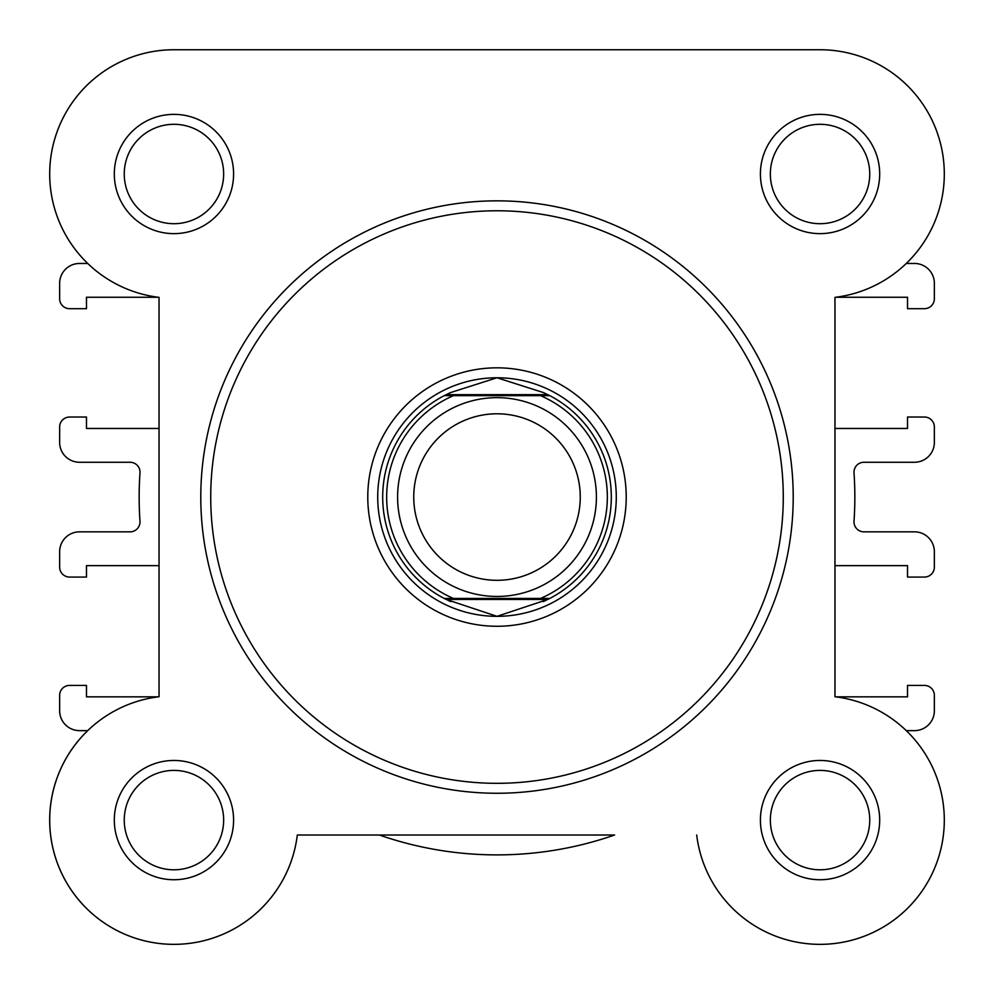<?xml version="1.0" encoding="UTF-8"?>
<svg xmlns="http://www.w3.org/2000/svg" width="994" height="994" viewBox="0 0 994 994"><rect width="100%" height="100%" fill="white"/><g stroke="black" fill="none" stroke-linecap="round" stroke-linejoin="round"><path stroke-width="1.49" d="M760.41 174A59.64 59.64 0 0 1 820.05 114.36A59.64 59.64 0 0 1 879.69 174A59.64 59.64 0 0 1 820.05 233.64A59.64 59.64 0 0 1 760.41 174M869.75 174A49.7 49.7 0 0 0 820.05 124.3A49.7 49.7 0 0 0 770.35 174A49.7 49.7 0 0 0 820.05 223.7A49.7 49.7 0 0 0 869.75 174M114.31 820.1A59.64 59.64 0 0 1 173.95 760.46A59.64 59.64 0 0 1 233.59 820.1A59.64 59.64 0 0 1 173.95 879.74A59.64 59.64 0 0 1 114.31 820.1M223.65 820.1A49.7 49.7 0 0 0 173.95 770.4A49.7 49.7 0 0 0 124.25 820.1A49.7 49.7 0 0 0 173.95 869.8A49.7 49.7 0 0 0 223.65 820.1M760.41 820.1A59.64 59.64 0 0 1 820.05 760.46A59.64 59.64 0 0 1 879.69 820.1A59.64 59.64 0 0 1 820.05 879.74A59.64 59.64 0 0 1 760.41 820.1M869.75 820.1A49.7 49.7 0 0 0 820.05 770.4A49.7 49.7 0 0 0 770.35 820.1A49.7 49.7 0 0 0 820.05 869.8A49.7 49.7 0 0 0 869.75 820.1M114.31 174A59.64 59.64 0 0 1 173.95 114.36A59.64 59.64 0 0 1 233.59 174A59.64 59.64 0 0 1 173.95 233.64A59.64 59.64 0 0 1 114.31 174M223.65 174A49.7 49.7 0 0 0 173.95 124.3A49.7 49.7 0 0 0 124.25 174A49.7 49.7 0 0 0 173.95 223.7A49.7 49.7 0 0 0 223.65 174M367.78 497.05A129.22 129.22 0 0 1 497 367.83A129.22 129.22 0 0 1 626.22 497.05A129.22 129.22 0 0 1 497 626.27A129.22 129.22 0 0 1 367.78 497.05M793.212 497.05A296.212 296.212 0 0 1 497 793.262A296.212 296.212 0 0 1 200.788 497.05A296.212 296.212 0 0 1 497 200.838A296.212 296.212 0 0 1 793.212 497.05A296.212 296.212 0 0 0 497 200.838A296.212 296.212 0 0 0 200.788 497.05M696.695 835.01A124.25 124.25 0 0 0 825.032 944.25A124.25 124.25 0 0 0 944.201 825.082A124.25 124.25 0 0 0 834.96 696.744L834.96 297.355A124.25 124.25 0 0 0 944.076 166.532A124.25 124.25 0 0 0 820.05 49.75L173.95 49.75A124.25 124.25 0 0 0 49.7 174A124.25 124.25 0 0 0 159.04 297.355L159.04 696.744A124.25 124.25 0 0 0 166.483 944.126A124.25 124.25 0 0 0 297.305 835.01L379.385 835.01A357.84 357.84 0 0 0 614.615 835.01L297.305 835.01A124.25 124.25 0 0 1 118.559 931.316A124.25 124.25 0 0 1 87.72 730.64L79.52 730.64A19.88 19.88 0 0 1 59.64 710.76L59.64 695.353A9.94 9.94 0 0 1 69.58 685.413L86.478 685.413L86.478 696.844L158.27 696.844A124.25 124.25 0 0 1 159.04 696.744L159.04 565.636L86.478 565.636L86.478 577.067L69.58 577.067A9.94 9.94 0 0 1 59.64 567.127L59.64 551.72A19.88 19.88 0 0 1 79.52 531.84L130.065 531.84A9.94 9.94 0 0 0 139.98 521.229A357.84 357.84 0 0 1 139.98 472.871A9.94 9.94 0 0 0 130.065 462.26L79.52 462.26A19.88 19.88 0 0 1 59.64 442.38L59.64 426.973A9.94 9.94 0 0 1 69.58 417.033L86.478 417.033L86.478 428.464L159.04 428.464M834.96 428.464L834.96 297.355L834.96 428.464L907.522 428.464L907.522 417.033L924.42 417.033A9.94 9.94 0 0 1 934.36 426.973L934.36 442.38A19.88 19.88 0 0 1 914.48 462.26L863.935 462.26A9.94 9.94 0 0 0 854.02 472.871A357.84 357.84 0 0 1 854.02 521.229A9.94 9.94 0 0 0 863.935 531.84L914.48 531.84A19.88 19.88 0 0 1 934.36 551.72L934.36 567.127A9.94 9.94 0 0 1 924.42 577.067L907.522 577.067L907.522 565.636L834.96 565.636L834.96 696.744L834.96 565.636M501.311 49.75L173.95 49.75A124.25 124.25 0 0 0 87.72 263.46L79.52 263.46A19.88 19.88 0 0 0 59.64 283.34L59.64 298.747A9.94 9.94 0 0 0 69.58 308.687L86.478 308.687L86.478 297.256L158.27 297.256A124.25 124.25 0 0 0 159.04 297.355M944.3 174A124.25 124.25 0 0 1 906.279 263.46L914.48 263.46A19.88 19.88 0 0 1 934.36 283.34L934.36 298.747A9.94 9.94 0 0 1 924.42 308.687L907.522 308.687L907.522 297.256L835.73 297.256A124.25 124.25 0 0 1 834.96 297.355M944.3 820.1A124.25 124.25 0 0 0 906.279 730.64L914.48 730.64A19.88 19.88 0 0 0 934.36 710.76L934.36 695.353A9.94 9.94 0 0 0 924.42 685.413L907.522 685.413L907.522 696.844L835.73 696.844A124.25 124.25 0 0 0 834.96 696.744M159.04 696.744L159.04 565.636M820.05 49.75L691.489 49.75M497 397.65A99.4 99.4 0 0 1 596.4 497.05A99.4 99.4 0 0 1 497 596.45A99.4 99.4 0 0 1 397.6 497.05A99.4 99.4 0 0 1 497 397.65M497 580.31A83.26 83.26 0 0 0 580.26 497.05A83.26 83.26 0 0 0 497 413.79A83.26 83.26 0 0 0 413.74 497.05A83.26 83.26 0 0 0 497 580.31M446.157 599.432L444.206 598.438L453.475 598.438L444.206 598.438A114.31 114.31 0 0 1 444.206 395.662L450.779 392.506L497 377.77A119.28 119.28 0 0 0 377.72 497.05A119.28 119.28 0 0 0 497 616.33A119.28 119.28 0 0 0 616.28 497.05A119.28 119.28 0 0 0 497 377.77L543.221 392.506L549.794 395.662A114.31 114.31 0 0 1 549.794 598.438L540.525 598.438L549.794 598.438L547.843 599.432L446.157 599.432L497 616.33L547.843 599.432M444.206 598.438A114.31 114.31 0 0 1 444.206 395.662L549.794 395.662A114.31 114.31 0 0 1 549.794 598.438M444.206 395.662L453.475 395.662A110.334 110.334 0 0 0 453.475 598.438L540.525 598.438A110.334 110.334 0 0 0 540.525 395.662L549.794 395.662M446.157 394.668L547.843 394.668M543.221 601.594A114.31 114.31 0 0 0 546.178 600.239M546.178 393.86A114.31 114.31 0 0 0 543.221 392.506M450.779 392.506A114.31 114.31 0 0 0 447.822 393.86M447.822 600.239A114.31 114.31 0 0 0 450.779 601.594M210.728 497.05A286.272 286.272 0 0 0 497 783.322A286.272 286.272 0 0 0 783.272 497.05A286.272 286.272 0 0 0 497 210.778A286.272 286.272 0 0 0 210.728 497.05"/></g></svg>
